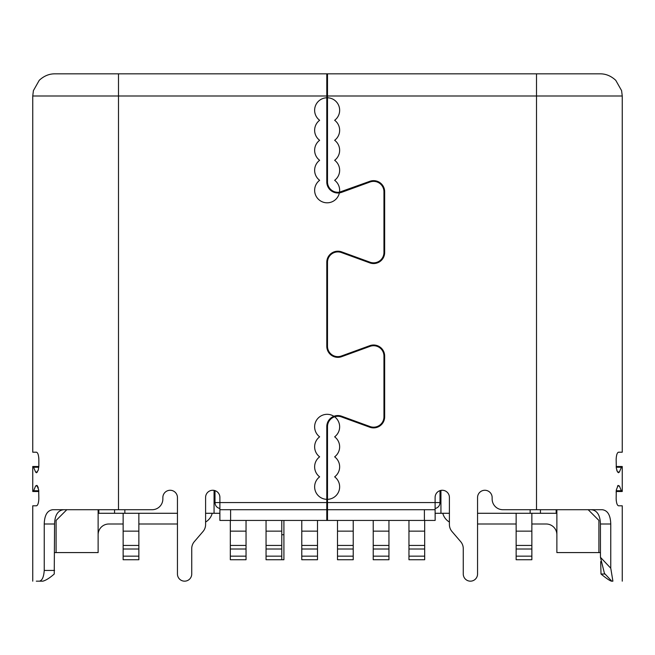 <?xml version="1.0" encoding="UTF-8"?>
<svg xmlns="http://www.w3.org/2000/svg" width="655" height="655" viewBox="0 0 655 655"><rect width="100%" height="100%" fill="white"/><g stroke="black" fill="none" stroke-linecap="round" stroke-linejoin="round"><path stroke-width="0.98" d="M214.062 490.39L214.062 513.283L219.892 513.283M219.892 508.526C216.821 507.723 215.192 505.742 214.996 502.565L214.996 490.628M531.86 524L546.147 524A10.717 10.717 0 0 1 556.873 534.717L556.873 509.713L556.873 552.583L600.447 552.583M556.873 541.865L556.873 552.583M54.57 552.583L98.127 552.583L98.127 509.713M440.004 490.628L440.004 502.565C439.808 505.742 438.179 507.731 435.108 508.526M435.108 513.283L440.938 513.283L440.938 490.39M266.053 520.43L266.053 531.148L281.773 531.148L281.773 549.013L266.053 549.013L266.053 556.16L281.773 556.16L281.773 559.73L283.91 559.73L283.91 520.43M281.773 545.435L266.053 545.435L266.053 549.013M281.773 549.013L281.773 556.16M266.053 556.16L266.053 559.73L281.773 559.73M266.053 531.148L266.053 545.435M373.227 520.43L373.227 531.148L388.947 531.148L388.947 545.435L373.227 545.435L373.227 556.16L388.947 556.16L388.947 559.73L373.227 559.73L373.227 556.16M388.947 545.435L388.947 549.013L373.227 549.013M388.947 549.013L388.947 556.16M373.227 531.148L373.227 545.435M337.505 520.43L337.505 531.148L353.225 531.148L353.225 545.435L337.505 545.435L337.505 556.16L353.225 556.16L353.225 559.73L337.505 559.73L337.505 556.16M353.225 545.435L353.225 549.013L337.505 549.013M353.225 549.013L353.225 556.16M337.505 531.148L337.505 545.435M516.14 513.283L516.14 531.148L531.86 531.148L531.86 545.435L516.14 545.435L516.14 556.16L531.86 556.16L531.86 559.73L516.14 559.73L516.14 556.16M531.86 545.435L531.86 549.013L516.14 549.013M531.86 549.013L531.86 556.16M516.14 531.148L516.14 545.435M230.323 520.43L230.323 531.148L246.043 531.148L246.043 545.435L230.323 545.435L230.323 556.16L246.043 556.16L246.043 559.73L230.323 559.73L230.323 556.16M246.043 545.435L246.043 549.013L230.323 549.013M246.043 549.013L246.043 556.16M230.323 531.148L230.323 545.435M408.957 520.43L408.957 531.148L424.677 531.148L424.677 545.435L408.957 545.435L408.957 556.16L424.677 556.16L424.677 559.73L408.957 559.73L408.957 556.16M424.677 545.435L424.677 549.013L408.957 549.013M424.677 549.013L424.677 556.16M408.957 531.148L408.957 545.435M123.14 513.283L123.14 531.148L138.86 531.148L138.86 545.435L123.14 545.435L123.14 556.16L138.86 556.16L138.86 559.73L123.14 559.73L123.14 556.16M138.86 545.435L138.86 549.013L123.14 549.013M138.86 549.013L138.86 556.16M123.14 531.148L123.14 545.435M301.775 520.43L301.775 531.148L317.495 531.148L317.495 545.435L301.775 545.435L301.775 556.16L317.495 556.16L317.495 559.73L301.775 559.73L301.775 556.16M317.495 545.435L317.495 549.013L301.775 549.013M317.495 549.013L317.495 556.16M301.775 531.148L301.775 545.435M477.552 513.283L540.432 513.283L540.432 509.713M114.568 509.713L114.568 513.283L177.448 513.283M281.773 531.148L281.773 520.43M388.947 531.148L388.947 520.43M353.225 531.148L353.225 520.43M531.86 531.148L531.86 513.283M246.043 531.148L246.043 520.43M424.677 531.148L424.677 520.43M138.86 531.148L138.86 513.283M317.495 531.148L317.495 520.43M442.755 513.283L443.009 514.06A14.287 14.287 0 0 0 449.404 522.043L449.404 524.532A10.717 10.717 0 0 0 451.983 531.508L460.686 541.66A10.717 10.717 0 0 1 463.265 548.636L463.265 574.017A7.148 7.148 0 0 0 470.413 581.165A7.148 7.148 0 0 0 477.552 574.017L477.552 497.563A7.295 7.295 0 0 1 484.847 490.267A7.295 7.295 0 0 1 492.142 497.563L492.142 498.987A10.717 10.717 0 0 0 502.86 509.713L602.248 509.713C607.652 510.384 610.493 515.149 610.763 524L610.763 568.229M530.149 513.283L530.149 509.713M205.596 522.043A14.287 14.287 0 0 0 211.991 514.06L212.245 513.283M124.851 509.713L124.851 513.283M540.432 513.283L556.873 513.283M440.938 513.283L449.404 513.283M326.788 513.283L327.5 513.283M205.596 513.283L214.062 513.283M98.127 513.283L114.568 513.283M326.788 87.819L327.5 87.819M327.5 327.5L326.788 327.5M477.552 524L516.14 524M98.127 534.717A10.717 10.717 0 0 1 108.853 524L123.14 524M138.86 524L177.448 524L177.448 574.017A7.148 7.148 0 0 0 184.587 581.165A7.148 7.148 0 0 0 191.735 574.017L191.735 548.636A10.717 10.717 0 0 1 194.314 541.66L203.017 531.508A10.717 10.717 0 0 0 205.596 524.532L205.596 497.415A7.148 7.148 0 0 1 212.744 490.267A7.148 7.148 0 0 1 219.892 497.415L219.892 502.565L326.788 502.565L326.788 520.43L435.149 520.43L435.108 509.713L327.5 509.713L327.5 520.43M326.788 75.98L327.5 75.98M556.16 509.713L556.16 513.283M98.84 513.283L98.84 509.713M598.907 552.583L598.907 520.43L597.851 519.366M56.093 520.43L66.81 509.713L56.093 520.43L56.093 552.583M598.907 520.43L588.19 509.713L591.309 509.713C597.106 510.343 600.144 515.108 600.43 524L600.455 557.307L604.418 573.338L611.795 581.157M327.5 499.339L327.5 426.626A10.357 10.357 0 0 1 334.607 416.793A12.502 12.502 0 0 1 334.648 436.828A12.502 12.502 0 0 1 334.648 456.83A12.502 12.502 0 0 1 334.648 476.84A12.502 12.502 0 0 1 327.5 499.339L327.5 502.565L435.108 502.565L435.108 497.415A7.148 7.148 0 0 1 442.256 490.267A7.148 7.148 0 0 1 449.404 497.415L449.404 524.532M334.648 180.305A12.502 12.502 0 0 1 339.511 192.161A10.357 10.357 0 0 1 327.5 181.926L327.5 97.775A12.502 12.502 0 0 1 334.648 120.283A12.502 12.502 0 0 1 334.648 140.293A12.502 12.502 0 0 1 334.648 160.295A12.502 12.502 0 0 1 334.648 180.305M440.004 502.565L435.108 502.565L435.108 509.713M214.996 502.565L219.892 502.565L219.892 520.43L326.788 520.43M36.32 581.165L42.821 581.165C45.866 580.395 49.674 578.013 54.242 574.017L54.57 524L44.237 524C44.499 515.166 47.34 510.401 52.752 509.713L152.14 509.713A10.717 10.717 0 0 0 162.858 498.987L162.858 497.563A7.295 7.295 0 0 1 170.153 490.267A7.295 7.295 0 0 1 177.448 497.563L177.448 574.017M63.691 509.713C57.894 510.335 54.856 515.092 54.57 524M556.873 509.713L536.502 509.713L536.502 95.99L327.5 95.99L327.5 97.775M605.064 574.017L601.003 574.017L600.684 561.589M333.886 416.293A11.078 11.078 0 0 0 326.788 426.626L326.788 499.339A12.502 12.502 0 0 1 319.64 476.84A12.502 12.502 0 0 1 319.64 456.83A12.502 12.502 0 0 1 319.64 436.828A12.502 12.502 0 0 1 316.864 419.691A12.502 12.502 0 0 1 333.886 416.293A11.078 11.078 0 0 1 341.648 416.22L370.042 426.552A10.357 10.357 0 0 0 383.953 416.817L383.953 356.083A10.357 10.357 0 0 0 370.042 346.348L341.648 356.68A11.078 11.078 0 0 1 326.788 346.274L326.788 262.278A11.078 11.078 0 0 1 341.648 251.872L370.042 262.213A10.357 10.357 0 0 0 383.953 252.47L383.953 191.735A10.357 10.357 0 0 0 370.042 182L341.648 192.333A11.078 11.078 0 0 1 339.372 192.897A12.502 12.502 0 0 1 320.418 200.848A12.502 12.502 0 0 1 319.64 180.305A12.502 12.502 0 0 1 319.64 160.295A12.502 12.502 0 0 1 319.64 140.293A12.502 12.502 0 0 1 319.64 120.283A12.502 12.502 0 0 1 326.788 97.775L326.788 181.926A11.078 11.078 0 0 0 339.372 192.897M326.788 97.775L326.788 73.835L54.897 73.835C49.166 73.794 43.942 75.955 39.234 80.328L33.405 90.636L32.75 95.99L32.75 452.204L36.475 452.204C37.834 452.621 38.629 455.004 38.85 459.351L38.743 457.378M326.788 95.99L118.498 95.99L118.498 73.835L536.502 73.835L536.502 95.99L622.25 95.99L621.595 90.636L615.765 80.328C611.058 75.955 605.834 73.794 600.103 73.835L327.5 73.835L327.5 95.99M327.5 509.713L327.5 502.565M219.892 509.713L326.788 509.713M612.892 581.165L612.359 581.165M339.511 192.161L369.797 181.329A11.078 11.078 0 0 1 384.665 191.735L384.665 252.47A11.078 11.078 0 0 1 369.797 262.884L341.402 252.543A10.357 10.357 0 0 0 327.5 262.278L327.5 346.274A10.357 10.357 0 0 0 341.402 356.009L369.797 345.676A11.078 11.078 0 0 1 384.665 356.083L384.665 416.817A11.078 11.078 0 0 1 369.797 427.224L341.402 416.891A10.357 10.357 0 0 0 334.607 416.793M460.686 541.66A10.717 10.717 0 0 1 463.265 548.636L463.265 574.017M191.735 548.636A10.717 10.717 0 0 1 194.314 541.66L203.017 531.508M326.788 502.565L326.788 499.339M38.776 490.751L33.667 490.751L32.75 491.504L33.667 490.751L35.599 485.969L36.926 485.371L38.686 489.899L38.85 498.651C38.629 502.983 37.843 505.365 36.475 505.799L32.75 505.799L32.75 581.165M36.475 505.799L37.073 505.521M38.285 487.901L37.466 485.969L35.599 485.969M38.825 466.499L33.258 466.499L38.825 466.499L38.85 465.639L38.285 470.093L36.475 472.787L35.599 472.034L33.258 466.499L32.75 466.499L33.667 467.252L38.776 467.252M38.85 459.351L38.85 465.639M39.439 581.165C42.166 580.543 43.77 576.973 44.237 570.448L44.237 524M616.224 467.252L621.317 467.252L621.734 466.499L619.401 471.985L618.525 472.738L617.362 471.698L616.314 468.047L616.15 459.351C616.371 455.012 617.157 452.63 618.525 452.204L622.25 452.204L622.25 95.99M618.525 452.204L617.927 452.482M616.715 470.044L617.534 471.985L619.401 471.985M621.734 466.499L616.175 466.499L621.734 466.499M622.25 581.165L622.25 505.799L618.525 505.799C617.166 505.373 616.371 502.991 616.15 498.651L616.298 490.046L618.05 485.437L619.401 486.018L621.317 490.751L622.25 491.504L621.317 490.751L616.224 490.751M616.175 491.504L621.734 491.504L616.175 491.504L616.15 492.413M616.15 498.651L616.257 500.625M600.455 557.307L610.771 568.229L612.9 581.157M219.851 513.283L219.892 520.43M601.003 574.017C607.316 579.192 611.05 581.575 612.228 581.165L612.179 581.165M38.825 491.504L33.258 491.504L38.825 491.504M435.149 520.43L435.149 513.283M281.773 534.717L283.91 534.717M327.5 91.839L326.788 91.839M327.5 102.835L326.788 102.835M118.498 509.713L118.498 95.99L32.75 95.99M424.391 520.43L424.391 509.713M230.609 520.43L230.609 509.713M610.763 524L600.43 524M619.401 486.018L617.534 486.018M44.237 570.448L54.57 570.448M35.599 472.034L37.466 472.034M32.75 466.499L32.75 491.504M622.25 466.499L622.25 491.504"/></g></svg>
